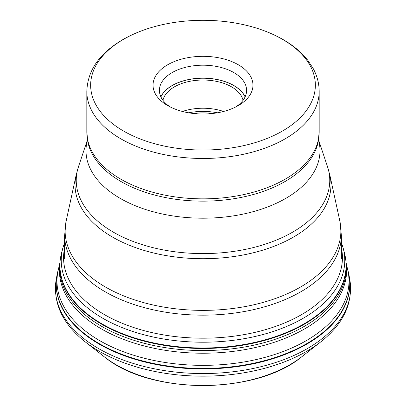 <?xml version="1.0" encoding="UTF-8"?>
<svg xmlns="http://www.w3.org/2000/svg" width="406" height="406" viewBox="0 0 406 406"><rect width="100%" height="100%" fill="white"/><g stroke="black" fill="none" stroke-linecap="round" stroke-linejoin="round"><path stroke-width="0.61" d="M59.905 262.606L58.19 270.289A146.008 84.296 0 0 0 86.392 331.793A146.008 84.296 0 0 0 258.099 359.127A146.008 84.296 0 0 0 347.81 270.289L346.105 262.641M346.328 264.966A143.628 82.92 180 0 1 252.938 348.054A143.628 82.92 180 0 1 88.295 320.207A143.628 82.92 180 0 1 59.672 264.966L59.804 263.626A143.374 82.778 180 0 0 88.498 317.599A143.374 82.778 180 0 0 251.893 345.597A143.374 82.778 180 0 0 346.196 263.626L346.328 264.966M182.472 111.462A40.412 23.33 180 0 1 223.528 111.462M243.062 100.292A40.412 23.33 0 0 0 215.972 81.261A40.412 23.33 0 0 0 174.423 86.859A40.412 23.33 0 0 0 162.938 100.292M235.922 106.864A43.594 25.167 0 0 0 246.594 90.365A43.594 25.167 0 0 0 219.682 67.112A43.594 25.167 0 0 0 172.174 72.567A43.594 25.167 0 0 0 159.406 90.365A43.594 25.167 0 0 0 170.078 106.864M167.673 64.772A49.958 28.841 0 0 0 167.673 105.565A49.958 28.841 0 0 0 238.327 105.565L238.327 105.565A49.958 28.841 0 0 0 238.327 64.772A49.958 28.841 0 0 0 167.673 64.772M282.52 130.996A112.355 64.869 0 0 0 240.459 24.01A112.355 64.869 0 0 0 165.541 24.01A112.355 64.869 0 0 0 123.551 39.301A112.355 64.869 0 0 0 123.48 39.341A112.355 64.869 180 0 0 123.586 131.057A112.355 64.869 180 0 0 282.449 131.036A112.355 64.869 180 0 0 282.52 130.996M86.047 342.497A146.444 84.549 180 0 1 85.118 341.781L104.18 356.712A122.759 70.877 0 0 0 104.956 357.31A122.759 70.877 0 0 0 301.82 356.712L320.882 341.781A146.444 84.549 180 0 1 86.047 342.497M56.931 275.486L56.195 279.627A147.581 85.204 0 0 0 85.138 339.624A147.581 85.204 0 0 0 98.643 348.597A147.581 85.204 0 0 0 266.392 365.293A147.581 85.204 0 0 0 349.805 279.627L349.805 279.627C353.24 302.957 343.598 323.673 320.882 341.781M58.241 269.858A146.739 84.717 180 0 0 85.808 334.701A146.739 84.717 0 0 0 260.825 361.584A146.739 84.717 0 0 0 347.759 269.858L349.069 275.481A146.84 84.778 180 0 1 266.067 360.716A146.84 84.778 180 0 1 99.171 344.105A146.84 84.778 180 0 1 85.732 335.178A146.84 84.778 180 0 1 56.931 275.481L58.459 269.082M347.759 269.858L347.541 269.082M61.514 253.151L60.296 259.292A143.156 82.646 0 0 0 60.296 259.292A143.156 82.646 0 0 0 88.67 315.563A143.156 82.646 0 0 0 253.76 343.106A143.156 82.646 0 0 0 345.704 259.292A143.156 82.646 0 0 0 345.704 259.287L344.486 253.151A143.069 82.601 180 0 1 344.491 253.156A143.069 82.601 180 0 1 258.348 341.563A143.069 82.601 180 0 1 88.741 315.107A143.069 82.601 180 0 1 61.509 253.156A143.069 82.601 180 0 1 61.514 253.151A143.069 82.601 180 0 1 62.209 250.715M64.63 242.453L62.773 248.279A141.78 81.855 180 0 0 89.772 309.616A141.78 81.855 0 0 0 257.81 335.848A141.78 81.855 0 0 0 343.227 248.279L341.37 242.453M64.63 247.756A139.431 80.5 180 0 0 91.644 306.129A139.431 80.5 0 0 0 255.328 332.301A139.431 80.5 0 0 0 341.37 247.756M212.485 113.487A43.594 25.167 0 0 0 193.515 113.487M188.719 112.807A43.117 24.893 180 0 1 217.281 112.807M160.918 96.932A43.528 25.131 180 0 1 172.149 85.625A43.528 25.131 180 0 1 172.22 85.585A43.528 25.131 180 0 1 214.338 79.089A43.528 25.131 180 0 1 245.082 96.932M160.872 96.836A43.594 25.167 180 0 1 172.103 85.549A43.594 25.167 180 0 1 172.174 85.509A43.594 25.167 180 0 1 214.322 78.997A43.594 25.167 180 0 1 245.128 96.836M240.459 24.01C257.445 27.496 272.345 33.084 285.154 40.778C294.472 46.411 302.054 52.963 307.89 60.428L313.193 68.538C317.142 75.836 319.136 83.458 319.177 91.406A116.177 67.071 180 0 1 285.22 138.791A116.177 67.071 180 0 1 285.149 138.832A116.177 67.071 180 0 1 158.543 153.372A116.177 67.071 180 0 1 86.823 91.406C87.701 67.599 102.449 51.684 122.83 39.605C135.223 32.505 149.459 27.309 165.541 24.01M86.823 131.777A116.177 67.071 0 0 0 158.543 193.743A116.177 67.071 0 0 0 285.149 179.203A116.177 67.071 0 0 0 285.22 179.163A116.177 67.071 0 0 0 319.177 131.777L318.213 141.699A115.943 66.939 0 0 1 285.053 181.507A115.943 66.939 0 0 1 284.982 181.543A115.943 66.939 0 0 1 164.699 197.392A115.943 66.939 0 0 1 87.787 141.699L86.823 131.777L86.823 91.406M318.522 139.958A116.999 67.548 180 0 1 285.733 198.412A116.999 67.548 180 0 1 149.789 210.805A116.999 67.548 180 0 1 87.478 139.958M87.457 139.837L78.531 166.541A126.763 73.187 0 0 0 143.567 245.051A126.763 73.187 0 0 0 292.635 232.156A126.763 73.187 0 0 0 292.706 232.12A126.763 73.187 0 0 0 327.469 166.541L329.966 175.62A127.966 73.882 180 0 1 293.553 237.033A127.966 73.882 180 0 1 293.487 237.074A127.966 73.882 180 0 1 146.739 251.192A127.966 73.882 180 0 1 76.034 175.62L66.193 220.839A137.883 79.606 0 0 0 142.379 302.267A137.883 79.606 0 0 0 300.501 287.057A137.883 79.606 0 0 0 300.572 287.012A137.883 79.606 0 0 0 339.807 220.839L341.37 235.277A138.37 79.886 180 0 1 300.912 291.721A138.37 79.886 180 0 1 300.841 291.762A138.37 79.886 180 0 1 150.047 309.083A138.37 79.886 180 0 1 64.63 235.277L64.63 258.485M301.82 356.712C256.475 394.749 150.986 395.063 104.976 357.326L104.946 357.305M349.069 275.486L349.805 279.627M346.196 263.626L345.704 259.287M344.491 253.156L343.227 248.279M62.773 248.279L61.509 253.156M60.296 259.287L59.804 263.626M56.195 279.627C52.76 302.957 62.402 323.673 85.118 341.781M319.177 91.406L319.177 131.777M318.543 139.837L327.469 166.541M78.531 166.541L76.034 175.62M329.966 175.62L339.807 220.839M66.193 220.839L64.63 235.277M341.37 235.277L341.37 258.485"/></g></svg>
